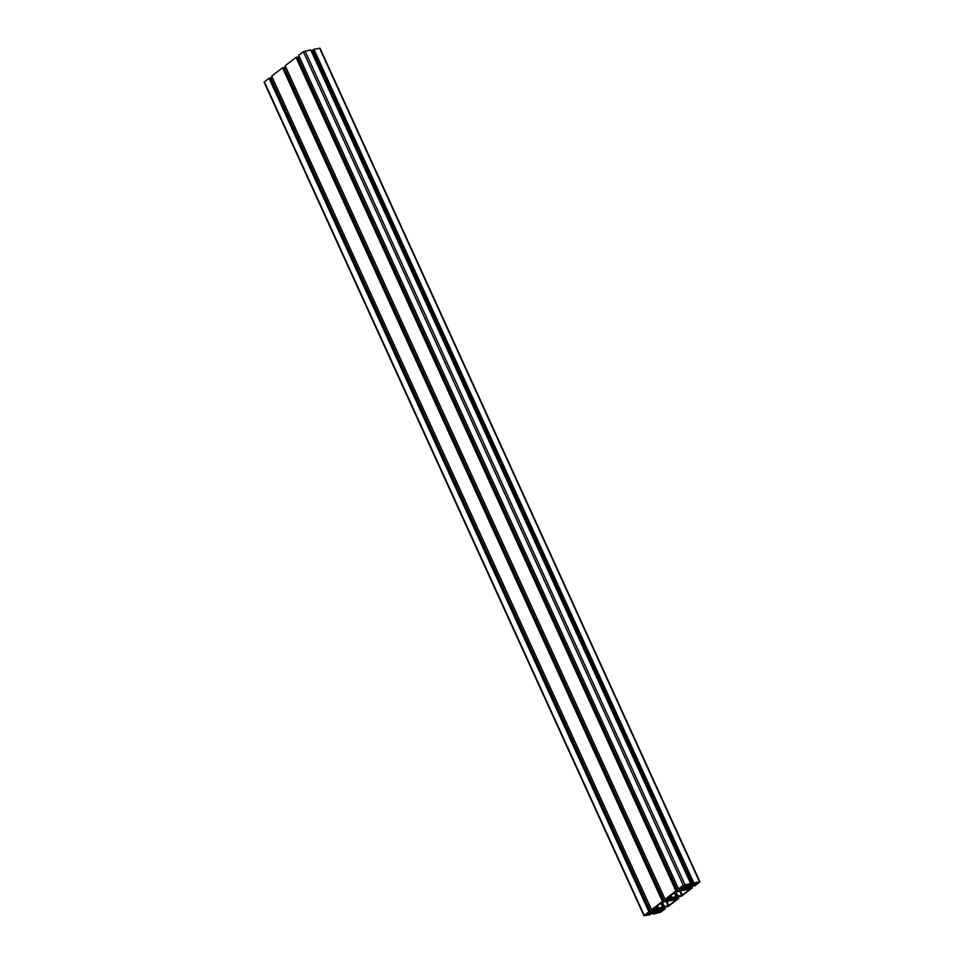 <?xml version="1.0" encoding="UTF-8"?>
<svg xmlns="http://www.w3.org/2000/svg" width="964" height="964" viewBox="0 0 964 964"><rect width="100%" height="100%" fill="white"/><g stroke="black" fill="none" stroke-linecap="round" stroke-linejoin="round"><path stroke-width="1.45" d="M666.425 899.123L670.631 897.858L667.883 900.4L662.425 901.376L651.556 909.751L657.123 908.269L654.375 910.823L648.917 911.787L643.976 915.752L650.085 914.716L654.532 911.209L658.159 910.872L653.291 914.113L660.641 912.281L665.353 908.63L659.629 909.823L663.835 907.004L667.968 906.63L678.861 898.207L673.125 899.412L677.343 896.58L681.464 896.219L692.333 887.844L686.633 888.989L690.839 886.169L694.972 885.808L699.912 881.831L693.803 882.867L689.356 886.386L685.729 886.723L690.646 883.482L683.247 885.314L678.536 888.965L684.259 887.772L680.054 890.591L675.921 890.953L665.064 899.34L666.425 899.123M648.688 912.595L650.772 912.197A2.579 0.615 -24.5 0 1 651.616 912.293A2.579 0.615 -24.5 0 1 651.086 913.016L646.639 915.029A2.579 0.615 -24.5 0 1 645.796 914.932A2.579 0.615 -24.5 0 1 646.314 914.209L648.688 912.595M662.196 902.184L676.583 899.496L668.859 905.521L658.448 907.992L653.809 908.51L662.196 902.184M692.803 884.578L697.249 882.566A2.579 0.615 -24.5 0 1 698.093 882.65A2.579 0.615 -24.5 0 1 697.575 883.373L693.116 885.386A2.579 0.615 -24.5 0 1 692.273 885.301A2.579 0.615 -24.5 0 1 692.803 884.578M680.921 887.531L682.633 886.217A2.579 0.615 -24.5 0 1 685.946 884.711L688.2 884.337L686.38 885.796A2.579 0.615 -24.5 0 1 683.054 887.302L680.921 887.531M675.704 891.772L690.091 889.085L682.355 895.11L671.956 897.568L667.305 898.087L675.704 891.772M682.958 889.374L688.007 887.133L686.031 888.868L683.054 889.603M672.173 897.99L674.499 897.544L672.655 899.183L669.39 900.051L672.173 897.99M658.677 908.401L661.063 908.124L659.147 909.594L655.894 910.462L658.677 908.401M660.834 910.293L663.075 909.908L661.268 911.378A2.579 0.615 -24.5 0 1 657.942 912.884L655.689 913.257L657.508 911.787A2.579 0.615 -24.5 0 1 660.834 910.293M270.607 77.927L269.028 78.192L264.088 82.169L643.976 915.752M272.438 77.964L270.848 78.265M652.254 909.667L653.05 911.414M653.604 909.124L654.375 910.823M271.667 76.156L651.556 909.751L271.667 76.156L282.536 67.781L662.425 901.376M284.115 67.516L282.536 67.781M285.947 67.552L284.356 67.854M665.75 899.255L666.546 901.003M667.112 898.713L667.883 900.4M285.175 65.745L665.064 899.34L285.175 65.745L296.032 57.37L675.921 890.953M297.623 57.105L296.032 57.37M299.455 57.141L297.852 57.442M679.259 888.844L680.054 890.591M680.608 888.302L681.379 889.989M310.733 49.935L303.359 51.719L298.647 55.37L678.56 888.929M688.573 884.651L689.356 886.386M689.911 884.072L690.694 885.783M312.734 50.694L311.541 51.622M312.601 50.224L692.489 883.819L312.601 50.224L313.722 49.369L693.61 882.964M699.912 881.831L320.024 48.248L313.722 49.369M657.677 909.076L658.038 909.871M657.761 909.028L658.147 909.859L657.761 909.028M657.797 908.763L658.364 909.992M658.46 908.462L659.014 909.691M658.798 908.558L659.171 909.365M695.08 882.976L695.863 884.699M697.213 882.578L697.575 883.373M692.767 884.603L693.116 885.386M694.429 883.313L695.201 885M657.46 911.824L657.942 912.884M660.774 910.305L661.268 911.378M671.185 898.665L671.547 899.46M671.269 898.617L671.655 899.448L671.269 898.617M671.306 898.34L671.872 899.581M671.956 898.038L672.523 899.279M672.306 898.147L672.667 898.942M685.669 887.567L686.091 888.615M684.681 888.254L685.043 889.049M684.777 888.193L685.151 889.037L684.777 888.193M684.814 887.928L685.368 889.157M685.464 887.627L686.031 888.868M685.609 887.567L686.151 888.772M685.814 887.736L686.175 888.531M656.918 906.039L657.725 907.811M657.159 905.859L658.063 907.847L657.159 905.859M657.388 905.678L658.448 907.992M660.762 903.075L662.63 907.196M661.352 902.617L663.328 906.955M661.738 902.352L663.738 906.775M662.437 902.135L664.437 906.534M666.184 901.412L668.185 905.823M666.859 901.135L668.859 905.521M682.584 886.253L683.054 887.302M685.886 884.723L686.38 885.796M646.278 914.246L646.639 915.029M647.953 912.956L648.712 914.631M648.603 912.619L649.387 914.33M650.724 912.209L651.086 913.016M670.426 895.628L671.233 897.4M670.667 895.436L671.571 897.424L670.667 895.436M670.896 895.255L671.956 897.568M674.27 892.664L676.138 896.773M674.848 892.206L676.824 896.544M675.234 891.941L677.246 896.351M675.933 891.724L677.945 896.122M679.68 891.001L681.693 895.411M680.367 890.724L682.355 895.11M664.509 906.871L665.305 908.618M652.495 912.354L653.267 914.065L652.495 912.354M653.652 911.607L654.387 913.209M653.99 911.45L654.713 913.053M654.616 911.185L655.412 912.92M654.845 911.149L655.604 912.836M264.353 81.807L644.241 915.39M269.028 78.192L648.917 911.787M269.233 78.108L649.121 911.691M270.571 77.843L650.471 911.438M282.729 67.685L662.617 901.28M284.079 67.432L663.967 901.027M296.237 57.274L676.126 890.869M297.587 57.021L677.475 890.616M298.671 55.334L678.572 888.916M303.359 51.719L683.247 885.314M305.022 50.971L684.91 884.554M310.709 49.887L690.598 883.482M313.915 49.285L693.803 882.867M319.602 48.2L699.49 881.795M689.115 887.085L689.863 888.736M689.284 886.952L690.055 888.639M689.899 886.603L690.634 888.206M690.236 886.446L690.959 888.049M691.513 886.049L692.309 887.796L691.562 886.037M675.607 897.496L676.354 899.147M675.788 897.364L676.559 899.051M676.391 897.014L677.126 898.617M676.728 896.857L677.463 898.46M678.005 896.46L678.813 898.207L678.054 896.448M662.099 907.907L662.858 909.558M662.28 907.775L663.051 909.462M662.895 907.425L663.618 909.028M663.22 907.269L663.955 908.871M664.545 906.859L665.353 908.63M652.459 912.378L653.243 914.101M270.667 77.855L650.555 911.45M271.643 76.204L651.531 909.787M284.163 67.444L664.051 901.039M285.139 65.793L665.027 899.376M297.671 57.033L677.559 890.616M298.647 55.37L678.536 888.965M310.757 49.899L690.646 883.482M312.553 50.297L692.441 883.892"/></g></svg>
